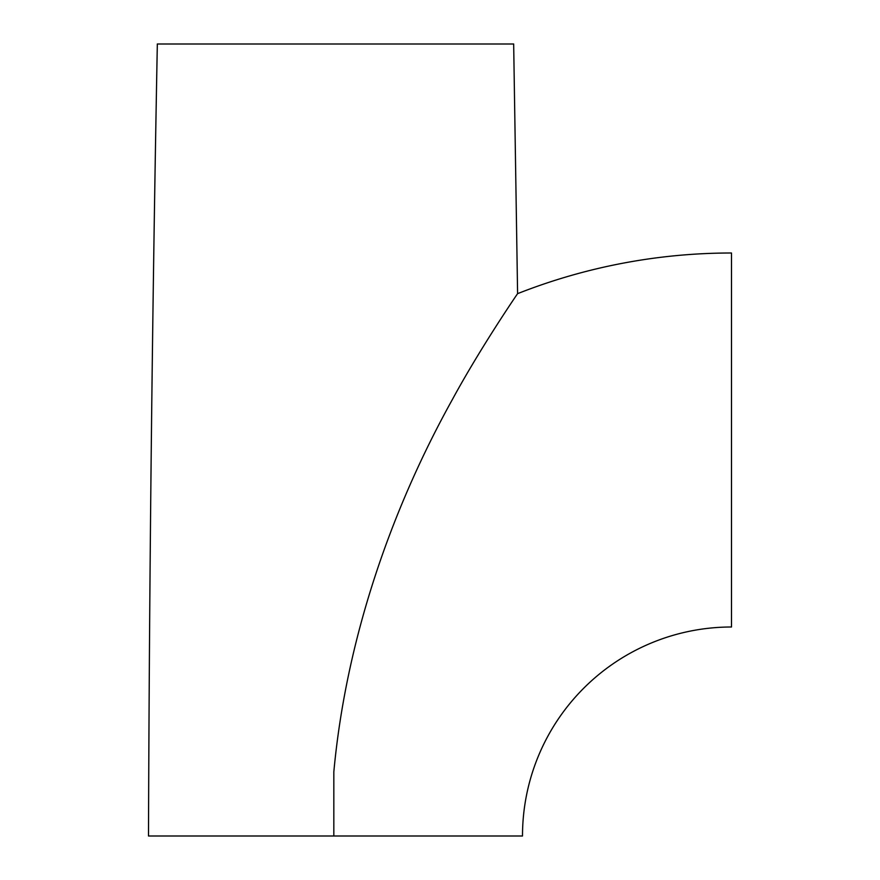 <?xml version="1.0" encoding="UTF-8"?>
<svg xmlns="http://www.w3.org/2000/svg" width="880" height="880" viewBox="0 0 880 880"><rect width="100%" height="100%" fill="white"/><g stroke="black" fill="none" stroke-linecap="round" stroke-linejoin="round"><path stroke-width="1.32" d="M333.828 836L333.828 771.892C346.049 639.342 391.094 509.795 452.408 399.465C480.359 347.952 517.066 294.305 517.594 293.656A583 583 0 0 1 731.5 253L731.5 627A209 209 0 0 0 522.5 836L148.5 836C149.38 571.978 152.306 307.978 157.333 44M157.3 44L513.7 44M517.594 293.656L513.667 44"/></g></svg>
